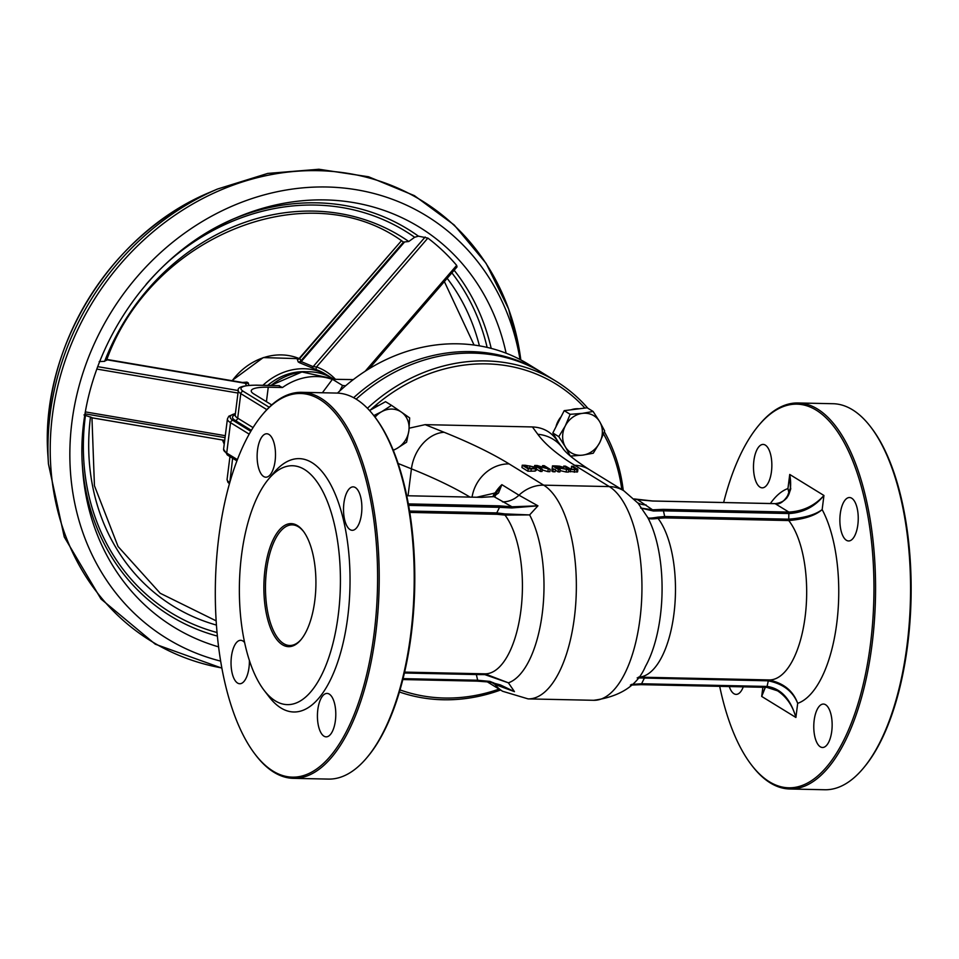 <?xml version="1.0" encoding="UTF-8"?>
<svg xmlns="http://www.w3.org/2000/svg" width="959" height="959" viewBox="0 0 959 959"><rect width="100%" height="100%" fill="white"/><g stroke="black" fill="none" stroke-linecap="round" stroke-linejoin="round"><path stroke-width="1.44" d="M278.709 385.71L282.461 387.532A60.333 53.081 121.6 0 1 332.317 379.416M266.434 401.665L268.256 387.22L282.461 387.532M268.256 387.22A28.962 6.305 7.2 0 0 251.246 390.804A28.962 6.305 7.2 0 0 253.739 393.873L271.721 404.926M337.484 393.094A174.958 153.919 -58.4 0 1 458.066 343.813A174.958 153.919 -58.4 0 1 528.289 364.18L540.996 371.984A174.958 153.919 121.6 0 0 470.761 351.617A174.958 153.919 121.6 0 0 353.643 397.697M542.207 372.751A174.958 153.919 121.6 0 0 540.996 371.984M262.298 414.815A191.848 81.083 -88.8 0 0 215.403 583.563A191.848 81.083 -88.8 0 0 255.022 754.17A191.848 81.083 -88.8 0 0 370.749 655.189A191.848 81.083 -88.8 0 0 319.922 399.531A191.848 81.083 -88.8 0 0 262.298 414.815L263.174 413.773A193.059 81.587 91.2 0 1 301.689 392.315A193.059 81.587 91.2 0 1 321.169 398.393A193.059 81.587 91.2 0 1 378.026 610.427A193.059 81.587 91.2 0 1 293.406 778.336L328.398 779.092A193.059 81.587 -88.8 0 0 366.913 757.634A193.059 81.587 -88.8 0 0 414.108 587.831A193.059 81.587 -88.8 0 0 374.238 416.158A193.059 81.587 -88.8 0 0 356.149 399.136A174.958 153.919 -58.4 0 1 473.207 353.128A174.958 153.919 -58.4 0 1 543.429 373.495L556.136 381.298A174.958 153.919 121.6 0 0 485.913 360.932A174.958 153.919 121.6 0 0 367.417 408.27M399.388 691.966A174.958 153.919 121.6 0 0 443.106 699.758A174.958 153.919 121.6 0 0 500.574 690.012M623.254 490.445A174.958 153.919 121.6 0 0 604.35 431.73M587.783 408.186A174.958 153.919 121.6 0 0 556.136 381.298M379.081 405.261A21.721 19.108 -58.4 0 0 370.102 410.224A172.548 151.798 -58.4 0 1 486.597 363.869A172.548 151.798 -58.4 0 1 584.918 408.066M603.535 433.936A172.548 151.798 -58.4 0 1 621.792 489.534M499.1 689.101A172.548 151.798 -58.4 0 1 399.999 689.893M409.169 428.193L425.125 424.645L444.137 432.281A518.843 112.958 -172.8 0 1 509.133 463.916L543.705 485.17A36.202 31.851 121.6 0 0 518.963 495.192L537.939 505.825L511.866 507.958L511.974 506.796L537.939 505.825L529.62 514.911L504.985 515.103L505.117 513.916L529.62 514.923A94.114 39.775 91.2 0 1 542.303 613.197A94.114 39.775 91.2 0 1 508.402 682.832L484.822 674.621L484.93 673.829L508.402 682.832L514.456 691.643L500.442 684.93L489.833 682.077L489.953 681.393L514.456 691.643L495.048 684.462L491.595 682.34M532.425 426.947L537.807 434.295A36.202 34.608 143.8 0 1 562.597 447.985L556.064 439.042C550.214 431.394 542.338 427.354 532.425 426.947L425.125 424.645M567.416 468.388L570.509 469.526L577.618 469.682L573.35 466.302L571.576 466.266L575.927 469.275L573.938 469.526L570.965 469.167L565.474 466.134L563.7 466.098L567.416 468.388L567.296 469.395M576.779 470.929L577.318 472.02L577.618 469.682L577.078 468.591M575.208 469.49L575.316 468.567L575.927 469.275M572.679 469.454L571.288 468.603L571.576 466.266M577.318 472.02L568.555 471.408M563.592 468.543L563.7 466.098M537.16 466.014L550.19 469.347L544.221 465.678L542.566 465.642L547.289 468.543L537.196 465.523L534.678 465.475L540.636 469.143L542.291 469.179L537.16 466.014M542.386 467.081L542.566 465.642M548.2 469.299L547.901 471.636L549.891 471.684L550.19 469.347M547.901 471.636L542.195 469.934M540.636 469.143L540.349 471.468L542.003 471.504L542.291 469.179M534.523 466.673L534.678 465.475M540.349 471.468L536.369 469.023M525.28 465.271L522.235 465.211L528.205 468.867L535.518 468.747L535.745 467.261L525.28 465.271M535.446 469.598L535.218 471.085L527.906 471.205L521.948 467.536L522.235 465.211M527.906 471.205L528.205 468.867M530.711 468.519L529.632 468.328L529.931 465.99L533.887 467.225L533.923 468.352L529.284 468.483L524.693 465.666L529.931 465.99M529.632 468.328L528.865 468.22M535.218 471.085L535.745 467.261M533.731 468.4L533.887 467.225L533.923 468.352M559.876 468.148L568.771 469.742L561.423 468.04L562.442 467.033L559.624 466.194L555.92 465.93L552.48 465.858L558.45 469.514L560.212 469.562L557.85 468.1L559.876 468.148L559.732 469.263M562.789 468.364L562.442 467.033M560.583 467.668L560.655 467.033L557.179 467.692L554.937 466.314L559.025 466.518L560.835 467.584M566.469 469.694L566.17 472.032L568.471 472.08L568.771 469.742M566.17 472.032L560.08 470.593M558.869 467.728L559.025 466.518M558.45 469.514L558.15 471.852L559.924 471.9L560.212 469.562M553.055 468.723L552.192 468.196L552.48 465.858M558.15 471.852L555.297 470.102M555.369 469.454L552.096 468.711L555.369 469.454L555.081 471.792L552.935 471.744L551.797 471.049L552.096 468.711M552.935 471.744L553.235 469.407M489.833 682.053L477.031 681.106L477.666 680.243L489.953 681.393M511.866 507.958L499.519 507.323L499.171 505.849L511.974 506.796L493.897 496.594L482.053 497.325L493.501 496.582L498.524 492.986L501.857 484.667L493.897 496.594A1.211 0.995 -101.7 0 0 493.166 496.738M482.173 497.361L406.76 495.743L481.933 497.361M404.602 672.103L484.93 673.829A84.464 35.699 -88.8 0 0 520.905 610.415A84.464 35.699 -88.8 0 0 504.985 515.103L497.002 514.288L496.762 512.909L505.117 513.916M484.822 674.621L476.347 674.561L476.791 673.662M495.216 496.007L495.06 493.022L495.407 495.911M476.851 497.218L495.06 493.022A36.202 31.851 -58.4 0 1 501.857 484.667L518.963 495.192A24.131 21.23 121.6 0 1 502.456 501.857M374.238 416.158L375.077 417.237A191.848 81.083 91.2 0 1 414.696 587.843A191.848 81.083 91.2 0 1 367.788 756.591L366.913 757.634M297.422 525.58A61.532 26.001 91.2 0 1 303.188 530.998A61.532 26.001 91.2 0 1 315.895 585.721A61.532 26.001 91.2 0 1 300.85 639.845A61.532 26.001 91.2 0 1 263.929 592.051A61.532 26.001 91.2 0 1 297.422 525.58M303.607 531.562A60.333 25.497 -88.8 0 0 298.369 526.767A60.333 25.497 -88.8 0 0 292.291 524.873A60.333 25.497 -88.8 0 0 265.499 584.642A60.333 25.497 -88.8 0 0 289.702 645.503A60.333 25.497 -88.8 0 0 301.294 639.317M304.506 469.502A119.455 50.479 -88.8 0 0 268.628 479.009A119.455 50.479 -88.8 0 0 239.426 584.079A119.455 50.479 -88.8 0 0 264.097 690.312A119.455 50.479 -88.8 0 0 336.153 628.684A119.455 50.479 -88.8 0 0 304.506 469.502M293.406 778.336A193.059 81.587 91.2 0 1 273.938 772.271A193.059 81.587 91.2 0 1 255.849 755.26L255.022 754.17M356.149 399.136A193.059 81.587 -88.8 0 0 336.681 393.07L301.689 392.315M268.628 479.009L273.902 472.715A126.696 53.548 91.2 0 1 311.963 462.622A126.696 53.548 91.2 0 1 345.516 631.454A126.696 53.548 91.2 0 1 269.095 696.821L264.097 690.312M355.357 487.556A21.721 9.182 91.2 0 1 361.747 511.411A21.721 9.182 91.2 0 1 352.229 530.303A21.721 9.182 91.2 0 1 343.526 508.39A21.721 9.182 91.2 0 1 353.164 486.872A21.721 9.182 91.2 0 1 355.357 487.556M329.261 694.1A21.721 9.182 91.2 0 1 335.662 717.955A21.721 9.182 91.2 0 1 326.144 736.848A21.721 9.182 91.2 0 1 317.429 714.934A21.721 9.182 91.2 0 1 327.067 693.417A21.721 9.182 91.2 0 1 329.261 694.1M249.4 660.547A21.721 9.182 91.2 0 1 239.75 683.743A21.721 9.182 91.2 0 1 231.047 661.83A21.721 9.182 91.2 0 1 240.685 640.312A21.721 9.182 91.2 0 1 242.879 640.996A21.721 9.182 91.2 0 1 244.593 642.518M268.964 434.451A21.721 9.182 91.2 0 1 275.365 458.306A21.721 9.182 91.2 0 1 265.847 477.198A21.721 9.182 91.2 0 1 257.132 455.285A21.721 9.182 91.2 0 1 266.782 433.768A21.721 9.182 91.2 0 1 268.964 434.451M630.411 685.062L641.08 684.666L641.595 683.755L631.394 684.438M641.199 684.63L766.84 687.363L641.08 684.666L630.71 685.098M766.721 687.327L777.545 690.828C786.536 696.797 792.661 705.68 795.898 717.464C790.528 698.919 781.022 688.586 767.356 686.452L641.595 683.755L644.784 677.258M765.186 687.327L761.698 696.438L765.366 687.327M634.187 498.956L637.627 499.723M653.307 510.991L663.436 510.835L663.101 509.373L652.552 509.816L640.624 508.03L653.307 510.991A1.211 0.899 -97.2 0 0 652.552 509.816L637.567 499.675L652.492 501.018M652.731 501.03L775.184 503.655C787.998 502.144 792.841 492.411 789.736 474.453L790.42 488.023L786.704 498.177M646.126 504.949A24.131 21.23 -58.4 0 1 637.927 502.96L647.697 517.452C648.116 518.951 651.569 519.263 658.042 518.387L664.995 517.884L663.436 510.835L789.209 513.533C803.234 512.693 814.814 506.676 823.937 495.479C814.611 505.789 802.923 511.315 788.861 512.07L663.101 509.373M647.709 517.488L647.697 517.452A94.114 39.775 91.2 0 1 648.572 519.131A94.114 39.775 91.2 0 1 645.407 666.529C637.423 685.433 620.185 696.69 593.693 700.298A108.595 45.888 91.2 0 0 641.283 605.848A108.595 45.888 91.2 0 0 609.313 486.585L543.705 485.17A108.595 45.888 91.2 0 1 575.688 604.446A108.595 45.888 91.2 0 1 528.097 698.895L593.693 700.298M664.995 517.884L788.73 520.545C804.11 519.251 815.258 515.606 822.163 509.601C815.15 514.863 803.918 518.052 788.49 519.179L664.755 516.517L657.478 517.189C651.113 518.316 647.852 518.411 647.697 517.452M638.262 503.367L623.841 490.792L589.258 469.538A36.202 31.851 121.6 0 0 574.729 465.319L609.313 486.585A36.202 31.851 -58.4 0 1 623.841 490.792M634.163 498.932L652.611 500.994L775.064 503.619L788.861 512.07L788.73 520.545A84.464 35.699 91.2 0 1 805.236 615.894A84.464 35.699 91.2 0 1 769.142 679.931L638.43 677.126A84.464 35.699 -88.8 0 0 674.021 613.209A84.464 35.699 -88.8 0 0 658.042 518.387A1.211 0.815 78.7 0 1 657.478 517.189M637.184 677.893L768.075 680.818C782.988 683.743 792.865 691.259 797.684 703.343C793.129 690.744 783.431 682.94 768.591 679.907L769.226 679.931M789.149 493.178L787.95 488.563L789.053 493.429M723.637 502.516A191.848 81.083 91.2 0 1 758.665 425.472A191.848 81.083 91.2 0 1 816.289 410.188A191.848 81.083 91.2 0 1 867.104 665.846A191.848 81.083 91.2 0 1 751.376 764.826A191.848 81.083 91.2 0 1 719.694 686.344M765.33 445.108A21.721 9.182 91.2 0 1 771.719 468.963A21.721 9.182 91.2 0 1 762.201 487.843A21.721 9.182 91.2 0 1 753.498 465.942A21.721 9.182 91.2 0 1 763.136 444.425A21.721 9.182 91.2 0 1 765.33 445.108M743.285 686.86A21.721 9.182 91.2 0 1 736.116 694.388A21.721 9.182 91.2 0 1 729.272 686.548M825.615 704.745A21.721 9.182 91.2 0 1 832.016 728.6A21.721 9.182 91.2 0 1 822.498 747.493A21.721 9.182 91.2 0 1 813.783 725.579A21.721 9.182 91.2 0 1 823.433 704.062A21.721 9.182 91.2 0 1 825.615 704.745M851.712 498.212A21.721 9.182 91.2 0 1 858.113 522.068A21.721 9.182 91.2 0 1 848.595 540.96A21.721 9.182 91.2 0 1 839.88 519.047A21.721 9.182 91.2 0 1 849.518 497.529A21.721 9.182 91.2 0 1 851.712 498.212M798.056 402.972L833.035 403.715A193.059 81.587 91.2 0 1 852.515 409.793A193.059 81.587 91.2 0 1 870.592 426.803A193.059 81.587 91.2 0 1 910.463 598.488A193.059 81.587 91.2 0 1 863.268 768.291A193.059 81.587 91.2 0 1 824.752 789.748L789.772 788.993A193.059 81.587 -88.8 0 0 874.38 621.072A193.059 81.587 -88.8 0 0 817.524 409.037A193.059 81.587 -88.8 0 0 798.056 402.972A193.059 81.587 -88.8 0 0 759.54 424.417L758.665 425.472M863.268 768.291L864.143 767.236A191.848 81.083 -88.8 0 0 911.05 598.5A191.848 81.083 -88.8 0 0 871.431 427.894L870.592 426.803M751.376 764.826L752.216 765.905A193.059 81.587 -88.8 0 0 770.293 782.916A193.059 81.587 -88.8 0 0 789.772 788.993M298.621 359.134L297.242 359.098L298.213 361.927L299.544 362.73L316.59 369.766A60.333 53.081 -58.4 0 1 325.317 373.962L328.254 375.76A60.333 53.081 121.6 0 0 262.922 385.302M248.908 385.35L248.273 382.929L246.954 382.126L242.387 382.473M335.29 379.117A62.743 55.202 121.6 0 0 316.518 366.937L313.149 366.626L301.21 361.591L404.183 242.435L403.487 242.076L408.762 241.5L414.648 237.269L418.424 236.166L427.87 238.096A230.628 202.9 -58.4 0 1 456.664 265.379L457.011 266.938L368.879 368.915M311.267 367.729A2.409 1.558 114.4 0 0 313.149 366.626L425.173 237.005M427.87 238.096L316.518 366.937A2.409 1.127 -70.3 0 0 316.59 369.766M299.544 362.73A2.409 1.546 -68.7 0 0 301.21 361.591L299.783 358.414A2.409 2.386 -21.7 0 1 297.242 359.098M298.561 359.146L401.437 240.745L299.939 358.234M298.213 361.927A2.409 2.374 170.5 0 0 300.551 361.195L403.463 242.1M245.576 383.025A2.409 1.87 84.9 0 0 246.954 382.126M106.869 359.481L245.228 382.989L246.403 385.638M248.273 382.929A2.409 2.05 -12.6 0 1 245.888 383.396L106.749 359.757M216.147 620.857L160.201 593.261L118.077 546.522L94.438 485.733L91.956 417.597L84.008 414.935M99.185 361.579L104.639 361.339L106.557 359.721M373.794 415.583L381.694 411.687A21.721 19.108 121.6 0 0 375.041 417.201M393.214 450.107A21.721 19.108 121.6 0 0 396.774 448.536L393.31 450.346M391.512 405.345L401.377 412.106A21.721 19.108 121.6 0 0 381.694 411.687L391.512 405.345L385.554 401.677L369.551 410.524M408.906 430.531L406.592 442.195L396.774 448.536A21.721 19.108 121.6 0 0 408.906 430.531A21.721 19.108 121.6 0 0 401.377 412.106L409.661 417.908L408.906 430.531M565.259 425.964L570.161 414.324L582.413 413.365A21.721 19.108 121.6 0 0 565.259 425.964A21.721 19.108 121.6 0 0 565.342 446.858L558.785 436.645L565.259 425.964M593.094 411.447L599.663 421.66A21.721 19.108 121.6 0 0 582.413 413.365L593.094 411.447L587.136 407.791L564.204 410.656L570.161 414.324M604.649 430.903L599.747 442.555A21.721 19.108 121.6 0 0 599.663 421.66L604.649 430.903M582.592 455.141L570.341 456.1L565.342 446.858A21.721 19.108 121.6 0 0 582.592 455.141A21.721 19.108 121.6 0 0 599.747 442.555L593.261 453.223L582.592 455.141M558.018 441.715L552.828 432.977L558.785 436.645M552.828 432.977L564.204 410.656M556.951 440.265A21.721 19.108 -58.4 0 1 556.544 439.234M555.932 426.887A21.721 19.108 -58.4 0 1 561.171 416.626M571.061 409.805A21.721 19.108 -58.4 0 1 579.116 408.798M339.714 391.008L342.603 385.518L345.624 385.77M353.296 379.608L332.449 379.273L322.38 392.758M332.449 379.273L342.603 385.518M271.037 385.47A60.333 53.081 -58.4 0 1 333.145 378.769L301.917 371.96L270.642 385.47M229.8 482.545L232.629 458.234M229.609 483.216A2.409 2.122 121.6 0 1 229.573 482.413A28.962 6.305 -172.8 0 1 227.079 479.344L229.956 456.592M235.231 414.815A31.371 6.833 7.2 0 0 235.207 420.438A2.409 2.122 121.6 0 0 237.688 418.148A28.962 6.305 -172.8 0 1 235.207 415.079L238.3 390.553A28.962 6.305 7.2 0 0 240.793 393.622A2.409 2.122 -58.4 0 1 243.274 391.32A26.54 5.778 -172.8 0 1 256.58 385.23L279.537 385.722M235.207 420.438L251.378 430.375M253.068 427.606L237.688 418.148L240.793 393.622L266.854 409.637M250.814 431.334L233.025 420.39A33.781 7.36 -172.8 0 1 235.387 413.665M237.412 459.637L226.708 453.068A2.409 2.122 121.6 0 0 227.631 455.165L223.591 449.232L227.427 418.855A36.202 7.876 7.2 0 0 230.544 422.679L249.196 434.151M233.025 420.39A2.409 2.122 -58.4 0 0 230.544 422.679L226.708 453.068A36.202 7.876 -172.8 0 1 223.591 449.232M269.203 407.263L243.274 391.32M574.309 472.284L574.609 469.946M570.221 471.864L570.509 469.526M530.974 471.277L531.274 468.939M525.952 466.434L526.047 465.69M556.58 467.321L556.699 466.35M537.807 434.295A518.843 112.958 7.2 0 0 574.729 465.319M477.031 681.106L402.816 679.511M403.032 678.636L477.666 680.243L476.347 674.561L404.398 673.014M493.537 682.736A24.131 21.23 -58.4 0 1 495.048 684.462A36.202 31.851 121.6 0 0 502.612 691.271L487.184 681.789M408.354 503.907L499.171 505.849M409.577 511.039L496.762 512.909L499.519 507.323L408.618 505.369M497.002 514.288L409.805 512.418M492.77 496.726A24.131 19.12 75.5 0 0 494.353 493.022M472.068 497.11A36.202 31.851 -58.4 0 1 509.133 463.916M408.043 495.743L411.435 468.843A36.202 27.188 -68.1 0 1 444.137 432.281M469.946 497.074A482.641 105.082 7.2 0 0 411.435 468.843L398.153 463.497M777.03 690.54L766.84 687.363L768.519 679.919M790.408 488.023C792.506 487.196 784.318 506.604 775.064 503.619L774.932 503.655M762.849 687.279L761.698 696.438L795.898 717.464L797.684 703.343A108.595 45.888 -88.8 0 0 836.799 622.99A108.595 45.888 -88.8 0 0 822.163 509.601L823.937 495.479L789.736 474.453L787.95 488.563A108.595 45.888 -88.8 0 0 770.377 503.511M224.25 444.029A60.333 53.081 -58.4 0 1 222.56 440.025M232.198 380.747A60.333 53.081 -58.4 0 1 299.436 358.678L263.245 357.587L231.886 380.687M330.639 377.331A60.333 53.081 121.6 0 0 328.254 375.76L330.651 377.343M267.693 385.398A57.912 50.959 -58.4 0 1 305.465 371.696M456.664 265.379L365.175 371.253M368.807 368.951L456.88 267.058M96.811 369.059L237.988 393.046M279.201 385.65L256.329 385.158C243.095 385.374 237.089 387.172 238.3 390.553L97.674 366.65M91.932 417.824L224.706 440.385L91.932 417.788M85.255 413.868L225.053 437.628M225.305 435.686L85.579 411.938M217.357 636.069A226.911 199.628 -58.4 0 1 82.342 464.48M454.146 270.246A226.911 199.628 -58.4 0 1 491.188 348.381M233.205 219.072A226.911 199.628 -58.4 0 1 418.424 236.166M146.056 284.427A234.655 206.437 -58.4 0 1 235.938 217.885A234.655 206.437 -58.4 0 1 506.112 353.2M218.568 646.857A234.655 206.437 -58.4 0 1 82.51 467.453A234.655 206.437 -58.4 0 1 82.294 463.389M451.881 272.871A223.927 197.003 -58.4 0 1 487.124 347.386M171.05 259.218A223.927 197.003 -58.4 0 1 414.648 237.269M217.022 632.52A223.927 197.003 -58.4 0 1 85.435 415.655M447.17 278.326A217.13 191.021 -58.4 0 1 479.416 345.839M104.639 361.339A217.13 191.021 -58.4 0 1 408.762 241.5M216.422 625.076A217.13 191.021 -58.4 0 1 90.506 416.901M220.63 661.111A247.985 218.172 -58.4 0 1 137.497 276.312A247.985 218.172 -58.4 0 1 365.954 191.584A247.985 218.172 -58.4 0 1 520.03 359.493M221.817 667.944A258.474 227.391 -58.4 0 1 120.726 263.761A258.474 227.391 -58.4 0 1 363.221 176.444A258.474 227.391 -58.4 0 1 520.821 359.913L508.666 309.098L486.117 263.401L454.194 224.981L414.384 195.636L368.568 176.768L318.915 169.252L267.741 173.423L217.441 189.055A258.474 227.391 -58.4 0 0 118.448 262.358A258.474 227.391 -58.4 0 0 48.441 463.964L64.253 536.956L101.007 599.015L155.262 644.184L221.853 668.135M48.441 463.964L47.95 455.981A247.985 218.172 -58.4 0 1 115.116 262.55A247.985 218.172 -58.4 0 1 210.093 192.22L217.441 189.055M333.84 379.189L333.145 378.769M236.933 460.883L227.631 455.165M235.411 413.461L228.841 416.194L227.427 418.855M229.441 483.792L227.858 482.197L227.079 479.344M577.905 469.407L577.606 471.744M536.477 468.124L536.189 470.461M402.804 679.547L477.15 681.142L489.833 682.077L500.43 684.93M502.612 691.271L528.097 698.895M562.597 447.985C565.546 452.768 574.429 459.96 589.258 469.538M648.572 519.131L647.325 516.757M224.226 444.185L222.44 440.001M245.66 383.013L106.881 359.445M444.365 281.574L474.07 345.036M403.583 242.183C309.601 172.488 151.282 235.015 106.497 360.404M82.51 467.453C74.466 366.278 142.028 256.389 235.938 217.885M47.95 455.981C39.547 348.692 110.573 233.157 210.093 192.22"/></g></svg>

